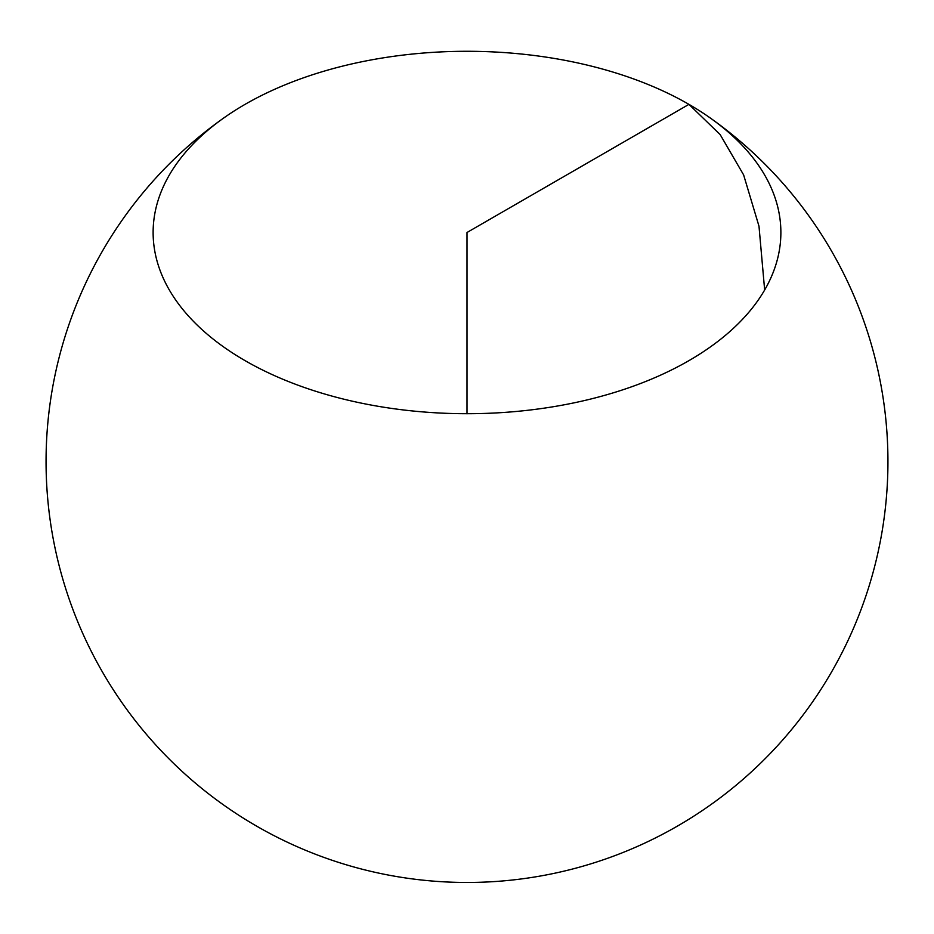 <?xml version="1.0" encoding="UTF-8"?>
<svg xmlns="http://www.w3.org/2000/svg" width="934" height="934" viewBox="0 0 934 934"><rect width="100%" height="100%" fill="white"/><g stroke="black" fill="none" stroke-linecap="round" stroke-linejoin="round"><path stroke-width="1.4" d="M688.942 104.363A313.871 181.208 180 0 1 710.26 117.988A313.871 181.208 180 0 1 681.318 364.89A313.871 181.208 180 0 1 252.682 364.89A313.871 181.208 180 0 1 223.74 117.988A313.871 181.208 180 0 1 688.942 104.363M764.654 289.995L758.992 226.215L743.616 174.892L720.172 134.613L688.942 104.363L467 232.496L467 413.715M223.74 117.988A420.954 420.954 0 0 0 153.036 741.923A420.954 420.954 0 0 0 780.964 741.923A420.954 420.954 0 0 0 710.26 117.988"/></g></svg>
